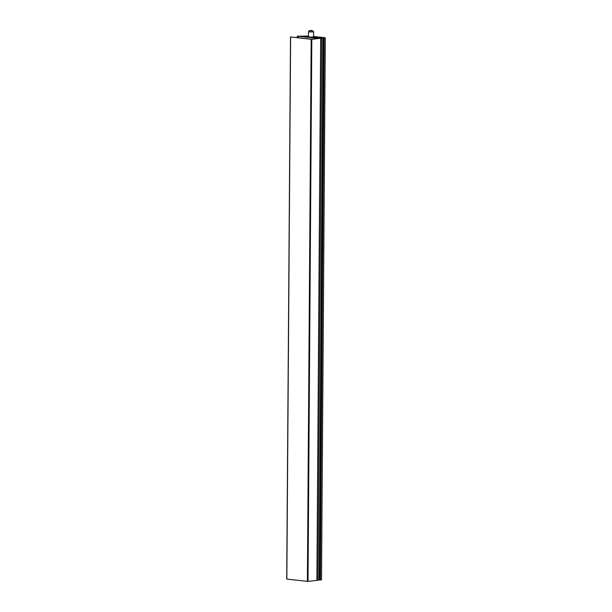 <?xml version="1.0" encoding="UTF-8"?>
<svg xmlns="http://www.w3.org/2000/svg" width="612" height="612" viewBox="0 0 612 612"><rect width="100%" height="100%" fill="white"/><g stroke="black" fill="none" stroke-linecap="round" stroke-linejoin="round"><path stroke-width="0.92" d="M290.593 37.003L286.714 579.074L290.501 36.972L308.792 38.87A3.848 0.421 -179.6 0 0 309.205 38.916L311.707 39.168L318.515 38.372L297.256 36.192L308.44 36.07M308.44 36.307L304.906 36.72L317.536 38.105M312.939 36.735L325.247 37.745L313.589 36.498M324.169 37.867L320.39 579.962L321.499 579.832L325.247 37.745M319.701 579.893L323.48 37.822L319.663 579.901L320.168 579.962L323.955 37.867M320.642 38.281L311.806 39.306L308.02 581.4L316.894 580.367L320.68 38.265L317.552 38.128M308.02 581.4L307.392 581.354L311.171 39.26L290.501 36.972M307.805 581.4L311.584 39.306L311.171 39.26M307.392 581.354L286.837 579.105L290.616 37.011M308.44 36.322L305.487 36.751L320.076 38.181L307.515 36.858L306.497 36.705L308.44 36.483M323.251 37.814L319.464 579.908M308.165 36.781L311.546 37.148M312.357 30.799L309.748 30.722L312.357 30.799M321.491 37.806L319.892 37.998L321.491 38.074M312.005 37.125L313.306 36.98M320.298 38.219L308.196 36.842M316.894 580.245L317.942 580.23A4.269 0.467 0.4 0 0 319.15 580.092L323.105 37.929L313.589 36.812M320.298 38.128L321.728 38.135L317.942 580.23M321.728 38.135A4.269 0.467 0.4 0 0 322.937 37.998L319.15 580.092M313.589 36.896L317.23 37.301L313.466 36.927M298.128 37.707L298.136 36.246M297.753 37.661L297.761 36.238M297.348 37.623L297.356 36.223M312.12 30.875L309.993 30.654L312.12 30.875M313.589 36.934L313.627 31.931L308.471 31.893L308.433 36.865M297.248 37.607L297.256 36.192M321.499 579.832L325.286 37.73M320.68 38.265L316.894 580.367M319.663 579.901L323.442 37.806M313.627 31.931C312.854 30.577 311.6 30.156 309.856 30.654C309.175 30.531 308.716 30.944 308.471 31.893"/></g></svg>
